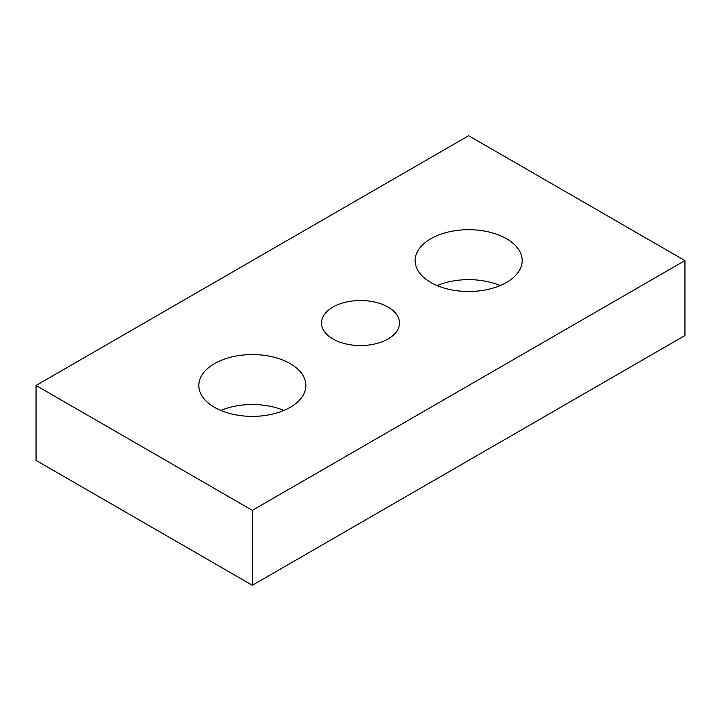<?xml version="1.0" encoding="UTF-8"?>
<svg xmlns="http://www.w3.org/2000/svg" width="721" height="721" viewBox="0 0 721 721"><rect width="100%" height="100%" fill="white"/><g stroke="black" fill="none" stroke-linecap="round" stroke-linejoin="round"><path stroke-width="1.08" d="M388.078 307.11A38.997 22.513 0 0 0 345.575 302.234A38.997 22.513 0 0 0 321.503 323.035A38.997 22.513 0 0 0 332.922 338.96A38.997 22.513 0 0 0 375.425 343.836A38.997 22.513 0 0 0 399.497 323.035A38.997 22.513 0 0 0 388.078 307.11M506.502 282.452A53.534 30.904 180 0 1 448.165 289.148A53.534 30.904 180 0 1 415.116 260.596A53.534 30.904 180 0 1 430.798 238.741A53.534 30.904 180 0 1 489.135 232.045A53.534 30.904 180 0 1 522.184 260.596A53.534 30.904 180 0 1 506.502 282.452M290.202 407.329A53.534 30.904 180 0 1 231.865 414.025A53.534 30.904 180 0 1 198.816 385.474A53.534 30.904 180 0 1 214.498 363.618A53.534 30.904 180 0 1 272.835 356.922A53.534 30.904 180 0 1 305.884 385.474A53.534 30.904 180 0 1 290.202 407.329M684.95 260.596L468.65 135.719L36.05 385.474L252.35 510.351L684.95 260.596L684.95 335.526L252.35 585.281L252.35 510.351M252.35 585.281L36.05 460.404L36.05 385.474M283.876 410.447A53.534 30.904 0 0 0 220.824 410.447M500.176 285.57A53.534 30.904 0 0 0 437.124 285.57"/></g></svg>
